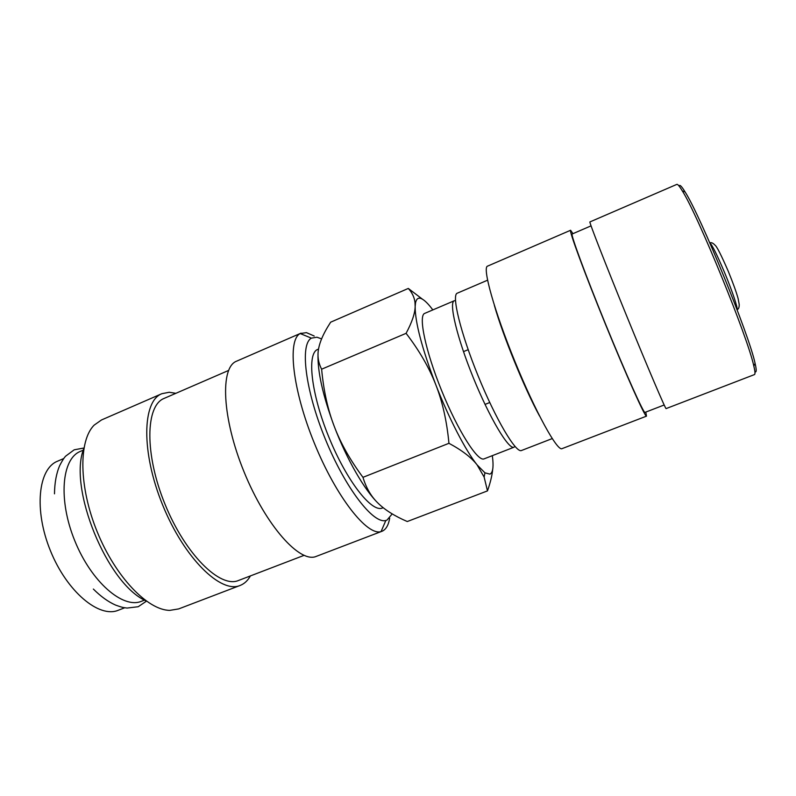 <?xml version="1.0" encoding="UTF-8"?>
<svg xmlns="http://www.w3.org/2000/svg" width="796" height="796" viewBox="0 0 796 796"><rect width="100%" height="100%" fill="white"/><g stroke="black" fill="none" stroke-linecap="round" stroke-linejoin="round"><path stroke-width="1.19" d="M314.211 336.021L306.44 332.629L300.221 333.554C287.147 339.862 292.341 389.473 314.39 443.282C336.29 497.152 367.304 536.225 381.065 531.579L382.319 531.141C386.07 529.36 388.528 525.052 389.672 518.196M321.594 338.887L316.927 337.215L311.395 338.141C299.823 344.2 305.087 389.712 325.226 438.855C345.235 488.057 373.324 524.256 385.831 520.485L386.965 520.116L392.209 513.898M175.866 393.314L169.23 392.259L161.857 393.702C142.245 401.055 140.942 452.118 162.722 505.191C184.304 558.354 220.97 593.915 240.133 585.448L240.7 585.219C244.671 583.498 247.904 580.393 250.402 575.916M83.331 450.118L80.356 451.402C61.76 458.595 57.979 499.788 74.814 540.862C91.431 582.035 122.962 609.03 141.36 601.328L141.698 601.199M422.447 299.187L408.298 288.441C412.139 292.63 414.368 297.296 414.985 302.43L415.154 306.52C415.024 313.345 412 322.28 406.089 333.335C419.263 350.509 429.153 367.623 435.77 384.677C442.467 401.681 446.855 421.223 448.944 443.302C461.969 450.277 471.351 457.481 477.093 464.884L484.127 477.053L487.48 490.893C490.386 482.615 492.127 475.411 492.704 469.292M432.835 309.913C428.139 303.604 424.238 299.813 421.124 298.54C418.248 297.435 416.388 298.858 415.542 302.808L415.154 306.52C415.114 322.35 421.989 348.399 435.77 384.677C448.825 418.278 465.68 450.705 477.093 464.884L484.943 472.834L489.928 474.127C492.585 472.884 493.54 468.098 492.794 459.76L492.326 455.66M382.538 507.957L382.349 508.037C371.712 512.803 346.618 480.874 328.867 437.143C310.997 393.463 306.719 353.275 317.713 349.424L318.529 349.076M572.971 233.646L570.603 230.263C568.692 229.954 584.393 272.69 605.527 324.44C626.641 376.19 645.337 417.711 646.481 416.149L645.805 412.069M487.55 280.202L457.262 293.197C451.372 294.848 460.466 332.688 478.177 376.05C495.828 419.432 515.898 453.173 521.4 450.536L521.569 450.476M455.481 300.649L454.297 300.749C448.636 302.39 456.924 337.613 473.331 377.821C489.669 418.059 508.545 449.561 513.937 447.243L514.992 446.427M513.947 447.243L483.958 458.914C477.59 461.6 457.899 430.696 441.69 390.746C425.402 350.817 418.119 315.445 424.736 313.375L454.297 300.749M118.514 610.174L118.156 610.313C99.062 618.273 66.973 591.726 50.456 550.812C33.721 509.977 38.228 468.715 57.501 461.222L63.819 458.506M494.336 305.296C502.813 335.375 524.504 388.498 539.499 415.92M570.603 230.263L487.54 266.143C482.177 267.356 494.157 310.729 514.893 361.434C535.569 412.169 557.369 451.531 562.036 448.645L562.075 448.636M646.481 416.149L562.036 448.645M591.06 225.855L572.155 234.004C570.324 233.716 585.408 274.789 605.666 324.38C625.905 373.981 643.865 413.88 644.979 412.398L664.182 404.985M589.906 221.935C588.811 221.248 605.398 263.834 626.621 315.823C647.845 367.822 665.794 409.84 666.103 408.597L754.459 374.588C755.314 374.259 755.096 371.404 753.812 366.021C748.001 337.832 697.923 215.169 682.351 190.96C679.495 186.214 677.655 184.025 676.839 184.383L589.906 221.935M679.157 186.155C679.565 184.194 681.545 186.115 685.077 191.936C700.52 215.726 749.464 335.613 755.086 363.414C756.339 368.767 756.538 371.603 755.673 371.901M362.966 477.331C350.111 460.008 340.529 443.014 334.23 426.328C346.708 459.282 364.687 490.356 378.2 503.321C371.215 496.624 366.14 487.958 362.966 477.331L448.944 443.302M318.032 353.792C317.415 371.334 322.808 395.512 334.23 426.328C327.823 409.681 323.624 390.637 321.624 369.205C318.111 362.329 317.146 355.255 318.738 347.971C320.012 341.832 322.947 334.907 327.554 327.186L330.648 322.191L408.298 288.441M487.48 490.893L407.273 521.529C394.816 516.166 385.125 510.097 378.2 503.321M321.624 369.205L406.089 333.335M161.857 393.702L101.52 419.95L94.187 425.104C78.496 440.566 78.744 486.764 97.251 531.917C115.629 577.13 147.787 610.303 169.817 610.373L178.662 608.92L240.133 585.448M83.829 448.516C67.819 487.58 107.261 584.194 146.036 600.89M228.522 370.478L164.195 398.378C145.519 405.393 144.355 453.939 165.021 504.256C185.468 554.663 220.273 588.523 238.521 580.473L304.002 555.379M301.027 333.146L236.631 361.165C219.985 367.195 221.895 417.84 244.093 471.978C266.123 526.186 300.201 563.697 316.31 556.364L381.921 531.3M709.823 242.919C712.042 244.69 716.957 254.571 724.569 272.56C732.211 290.878 738.151 308.629 737.076 309.684M83.849 448.019L74.187 449.82L65.839 456.009C64.396 457.282 62.377 460.416 59.77 465.411C56.397 473.142 54.635 482.615 54.486 493.828M93.361 589.06C100.774 596.463 108.157 601.796 115.5 605.05C123.828 608.054 123.479 607.467 127.091 608.064L138.176 606.731M141.529 601.269L144.554 600.094M382.448 507.997L383.194 507.709M709.803 242.87C711.286 242.253 713.027 243.029 715.017 245.168C716.788 246.342 721.206 255.058 728.27 271.287C733.096 283.137 736.37 292.182 738.081 298.42L739.205 304.41C739.305 307.336 738.598 309.117 737.096 309.734M521.489 450.506L552.205 438.596M485.023 404.418L489.739 402.527M118.335 610.243L124.753 607.756M138.235 606.711L146.444 601.179M463.481 351.633L468.167 349.683M685.077 191.936L682.351 190.96M755.086 363.414L753.812 366.021M415.542 302.808L414.985 302.43M484.943 472.834L484.127 477.053M311.395 338.141L300.221 333.554M385.831 520.485L381.065 531.579"/></g></svg>
